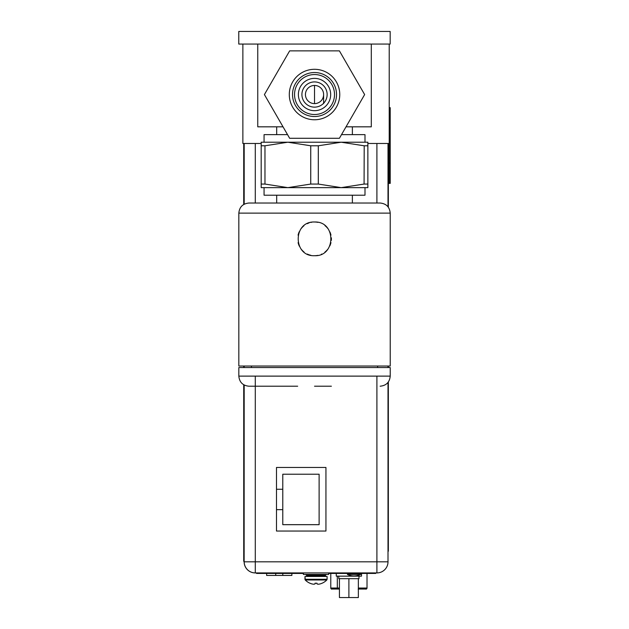 <?xml version="1.0" encoding="UTF-8"?>
<svg xmlns="http://www.w3.org/2000/svg" width="629" height="629" viewBox="0 0 629 629"><rect width="100%" height="100%" fill="white"/><g stroke="black" fill="none" stroke-linecap="round" stroke-linejoin="round"><path stroke-width="0.94" d="M283.034 126.83L257.756 126.83L257.756 44.069M371.299 44.069L371.299 126.83L346.021 126.83M314.531 103.612A9.081 9.081 0 0 0 323.613 94.531A9.081 9.081 0 0 0 314.531 85.45A9.081 9.081 0 0 0 305.442 94.531A9.081 9.081 0 0 0 314.531 103.612L314.531 85.45M287.547 134.645L264.062 134.645L264.062 142.217M364.993 142.217L364.993 134.645L341.508 134.645M367.871 184.061L367.871 142.217L261.184 142.217L261.184 184.061L264.974 184.061L287.862 187.639L310.742 184.061L318.313 184.061L341.201 187.639L364.081 184.061L367.871 184.061L367.871 187.639L261.184 187.639L261.184 184.061M367.871 145.786L364.081 145.786L341.201 142.217L318.313 145.786L310.742 145.786L287.862 142.217L264.974 145.786L261.184 145.786M364.081 184.061L364.207 145.826M264.974 184.061L264.974 145.786M264.062 187.639L264.062 195.202L364.993 195.202L364.993 187.639M314.524 203.025L248.927 203.025C242.794 203.623 239.429 206.988 238.831 213.121L390.224 213.121C389.626 206.988 386.261 203.623 380.128 203.025L276.681 203.025L276.681 195.202M238.831 213.121L238.831 366.023L390.224 366.023L390.224 213.121M317.834 255.374A16.849 16.849 0 0 1 314.531 255.704C292.949 256.758 292.611 221.109 314.531 222.006A16.849 16.849 0 0 1 317.944 222.359M314.531 255.704C336.106 256.781 336.444 221.078 314.531 222.006M390.224 376.118L390.224 367.54L238.831 367.54L238.831 376.118L390.224 376.118C389.626 382.243 386.261 385.608 380.128 386.206M297.674 386.206L249.477 386.206L297.674 386.206M331.381 386.206L314.524 386.206M324.973 225.63A16.849 16.849 0 0 1 327.772 228.437M329.895 231.952A16.849 16.849 0 0 1 330.956 235.112M331.349 237.825A16.849 16.849 0 0 1 331.302 240.42M330.956 242.582A16.849 16.849 0 0 1 329.855 245.853M327.638 249.438A16.849 16.849 0 0 1 324.894 252.143M321.789 254.061A16.849 16.849 0 0 1 321.348 254.265M310.836 255.295A16.849 16.849 0 0 1 307.274 254.069M304.051 252.056A16.849 16.849 0 0 1 301.385 249.406M299.357 246.183A16.849 16.849 0 0 1 298.107 242.621M298.083 235.167A16.849 16.849 0 0 1 299.294 231.653M301.283 228.445A16.849 16.849 0 0 1 303.941 225.748M307.196 223.688A16.849 16.849 0 0 1 309.059 222.918M310.812 222.422A16.849 16.849 0 0 1 311.78 222.234M390.169 44.069L238.776 44.069L238.776 31.45L390.169 31.45L390.169 44.069M334.659 31.45L369.986 31.45M367.871 143.483L389.217 143.483L389.217 44.069M242.873 44.069L242.873 143.483L261.184 143.483M388.007 551.224L388.007 561.32M388.352 551.224L388.352 381.968M388.352 367.54L388.352 366.023M388.352 207.271L388.352 143.483M389.217 163.194L390.224 163.194L390.224 183.377L389.217 183.377L389.217 143.483M389.217 107.685L390.224 107.685L390.224 127.868L389.217 127.868M390.224 163.194L390.224 127.868M276.485 489.26L282.783 489.26L282.783 474.219L319.123 474.219L319.123 524.68L282.783 524.68L282.783 509.647L276.485 509.647L282.783 509.639L282.783 489.26M319.123 474.219L319.123 524.649L282.783 524.649M325.94 467.457L325.94 531.041L276.485 531.041L276.485 467.457L325.94 467.457L325.94 531.041M255.288 376.118L255.288 572.925A11.102 11.102 -90 0 1 244.186 561.823L388.007 561.823A11.102 11.102 -90 0 1 376.905 572.925L255.24 572.925A11.102 11.102 90 0 1 244.138 561.823L244.186 385.027M243.785 384.799L243.73 561.32L243.722 384.767M243.722 367.54L243.722 366.023M243.722 204.472L243.722 143.483M243.785 143.483L243.785 204.433M243.785 366.023L243.785 367.54M244.186 561.32L243.777 561.32M304.994 576.455L304.947 579.285L327.096 579.285L327.096 576.455L304.994 576.455L305.277 579.985L326.805 579.985L327.096 579.285M304.947 579.285L305.277 579.985A15.025 15.025 0 0 0 309.885 583.209L309.9 583.185M316.961 583.185L316.961 583.885A14.734 7.367 -90 0 0 318.164 584.215A14.734 12.761 -90 0 0 318.188 584.215A14.734 7.367 -90 0 1 317 583.885L317 583.209L316.002 583.209L317 583.209M322.127 583.209L322.142 583.185A14.994 14.994 0 0 1 320.279 583.885A14.734 12.761 -90 0 1 318.203 584.215M309.924 583.209L309.924 583.209A14.994 14.994 0 0 0 311.764 583.885A14.734 12.761 90 0 0 313.84 584.215A14.734 7.367 90 0 0 313.855 584.215A14.734 12.761 90 0 1 311.803 583.885A14.994 14.994 0 0 1 309.963 583.209M316.002 583.209L315.043 583.185L316.002 583.209M303.39 573.428L303.39 574.434L328.66 574.434L328.66 572.925M331.79 589.051A1.006 1.006 0 0 1 330.775 588.044L337.317 588.044L337.474 589.051L331.79 589.051A1.006 1.006 0 0 1 330.775 588.044L330.775 573.428M367.014 573.428L367.014 588.044A1.006 1.006 0 0 1 365.999 589.051L358.16 589.051M347.428 573.428L347.428 574.434L360.551 574.434L360.551 573.428M336.279 573.428L336.279 576.156L361.51 576.156L361.51 573.428M338.803 576.156L338.803 578.68L339.432 578.68L339.432 597.55L358.357 597.55L358.357 578.68L358.986 578.68L358.986 576.156M339.432 578.68L348.891 578.68L348.891 597.55M348.891 578.68L358.357 578.68M256.553 573.428L256.553 572.925L256.553 573.428L303.43 573.428M328.66 573.428L375.694 573.428L375.694 572.925L375.694 573.428M302.219 573.428L302.219 572.925M329.871 573.428L329.871 572.925L329.871 573.428M275.722 573.428L275.722 575.449L266.641 575.449L266.641 573.428M275.722 575.449L291.872 575.449L291.872 573.428M315.082 583.185L316.041 583.209L315.082 583.185L315.082 583.885A14.734 7.367 90 0 1 313.879 584.215M314.531 72.532A21.999 21.999 0 0 1 336.531 94.531A21.999 21.999 0 0 1 314.531 116.53A21.999 21.999 0 0 1 292.524 94.531A21.999 21.999 0 0 1 314.531 72.532M314.531 69.3A25.231 25.231 0 0 1 339.762 94.531A25.231 25.231 0 0 1 314.531 119.762A25.231 25.231 0 0 1 289.293 94.531A25.231 25.231 0 0 1 314.531 69.3M314.531 74.544A19.986 19.986 0 0 1 334.51 94.531A19.986 19.986 0 0 1 314.531 114.517A19.986 19.986 0 0 1 294.545 94.531A19.986 19.986 0 0 1 314.531 74.544M314.531 78.381A16.15 16.15 0 0 1 330.673 94.531A16.15 16.15 0 0 1 314.531 110.68A16.15 16.15 0 0 1 298.382 94.531A16.15 16.15 0 0 1 314.531 78.381M314.531 81.912A12.619 12.619 0 0 1 327.143 94.531A12.619 12.619 0 0 1 314.531 107.142A12.619 12.619 0 0 1 301.912 94.531A12.619 12.619 0 0 1 314.531 81.912M339.408 50.878L364.639 94.578L339.408 138.286L289.647 138.286L264.416 94.578L289.647 50.878L339.408 50.878M318.313 145.786L318.313 184.061M310.742 184.061L310.742 145.786M388.007 561.823L388.007 382.424L388.007 561.823A11.102 11.102 0 0 1 376.905 572.925L376.905 376.118M376.905 203.025L376.905 143.483M388.007 143.483L388.007 206.807L388.007 143.483M388.007 366.023L388.007 367.54L388.007 366.023M244.138 561.32L244.138 561.823L244.138 561.32M244.186 367.54L244.186 366.023M244.186 204.213L244.186 143.483M255.288 143.483L255.288 203.025M243.785 551.224L244.186 551.224M307.377 576.455L306.567 575.645L325.476 575.645L324.674 576.455M325.476 575.645L325.476 575.244L306.567 575.244L305.757 574.434M337.474 589.051L339.432 589.051L337.474 589.051C327.607 588.878 333.213 589.625 330.775 588.044M358.357 589.051L359.238 589.051C369.427 588.602 364.718 590.065 367.014 588.044L358.357 588.044M337.317 576.156L337.317 588.044L339.432 588.044M256.601 573.428L256.601 572.925M259.628 572.925L259.628 573.428M372.667 573.428L372.667 572.925M282.791 575.449L282.791 573.428M323.613 103.612L323.613 94.531M276.681 126.83L276.681 134.645M352.374 203.025L352.374 195.202M377.604 366.023L377.604 367.54M251.451 366.023L251.451 367.54M238.831 376.118C239.429 382.243 242.794 385.608 248.927 386.206M352.374 126.83L352.374 134.645M255.288 572.925L255.24 572.925A11.102 11.102 0 0 1 244.138 561.823M322.158 583.209A15.025 15.025 0 0 0 322.19 583.193A15.025 15.025 0 0 0 326.805 579.985M305.238 579.985A15.025 15.025 0 0 0 309.845 583.209M306.567 575.645L306.567 575.244M347.428 574.434A14.97 14.97 0 0 0 360.551 574.434M305.796 574.434L307.416 576.455M325.476 575.244L326.286 574.434M303.43 574.434L303.43 572.925"/></g></svg>
